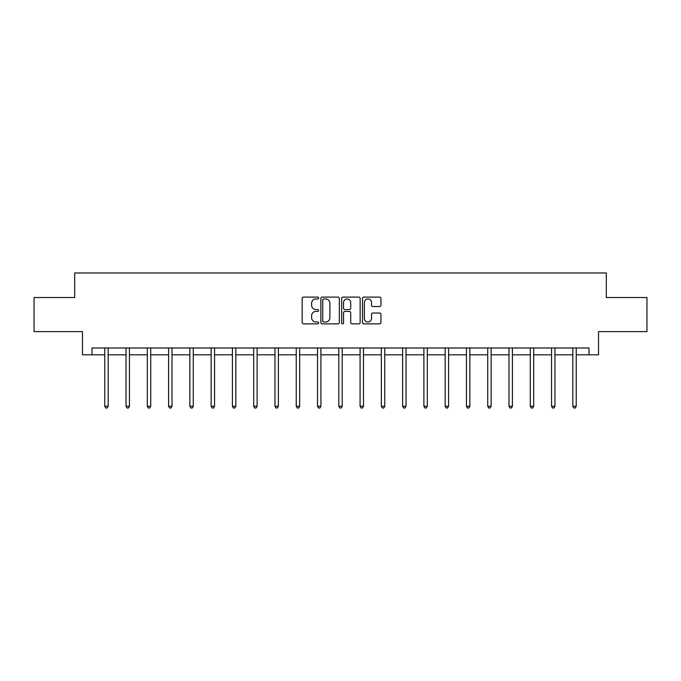 <?xml version="1.0" encoding="UTF-8"?>
<svg xmlns="http://www.w3.org/2000/svg" width="681" height="681" viewBox="0 0 681 681"><rect width="100%" height="100%" fill="white"/><g stroke="black" fill="none" stroke-linecap="round" stroke-linejoin="round"><path stroke-width="1.02" d="M318.682 298.031A0.936 0.936 0 0 0 317.746 297.095L303.522 297.095A1.336 1.336 0 0 0 302.177 298.431L302.177 322.53A1.336 1.336 0 0 0 303.522 323.867L317.746 323.867A0.936 0.936 0 0 0 318.682 322.93A0.936 0.936 0 0 0 317.746 321.994L315.899 321.994A4.282 4.282 0 0 1 311.617 317.712L311.617 315.703A4.282 4.282 0 0 1 315.899 311.421L317.746 311.421A0.936 0.936 0 0 0 318.682 310.485A0.936 0.936 0 0 0 317.746 309.549L315.899 309.549A4.282 4.282 0 0 1 311.617 305.258L311.617 303.249A4.282 4.282 0 0 1 315.899 298.968L317.746 298.968A0.936 0.936 0 0 0 318.682 298.031M379.623 306.535A1.336 1.336 0 0 0 380.96 305.199L380.96 298.431A1.336 1.336 0 0 0 379.623 297.095L363.824 297.095A1.336 1.336 0 0 0 362.488 298.431L362.488 322.53A1.336 1.336 0 0 0 363.824 323.867L379.623 323.867A1.336 1.336 0 0 0 380.96 322.53L380.96 314.367A1.336 1.336 0 0 0 379.623 313.022L372.865 313.022A1.336 1.336 0 0 0 371.528 314.367L371.528 318.41A3.584 3.584 0 0 1 367.944 321.994A3.584 3.584 0 0 1 364.361 318.41L364.361 302.551A3.584 3.584 0 0 1 367.944 298.968A3.584 3.584 0 0 1 371.528 302.551L371.528 305.199A1.336 1.336 0 0 0 372.865 306.535L379.623 306.535M92.012 354.81L92.012 347.991L588.988 347.991L588.988 354.81L598.531 354.81L598.531 331.621L646.95 331.621L646.95 297.529L606.311 297.529L606.311 272.979L74.689 272.979L74.689 297.529L34.05 297.529L34.05 331.621L82.469 331.621L82.469 354.81L104.763 354.81M339.325 298.431A1.336 1.336 0 0 0 337.989 297.095L322.19 297.095A1.336 1.336 0 0 0 320.853 298.431L320.853 322.53A1.336 1.336 0 0 0 322.19 323.867L337.989 323.867A1.336 1.336 0 0 0 339.325 322.53L339.325 298.431M343.011 297.095L358.81 297.095A1.336 1.336 0 0 1 360.147 298.431L360.147 322.53A1.336 1.336 0 0 1 358.81 323.867L352.043 323.867A1.336 1.336 0 0 1 350.706 322.53L350.706 312.758A1.336 1.336 0 0 0 349.37 311.421L344.884 311.421A1.336 1.336 0 0 0 343.547 312.758L343.547 322.93A0.936 0.936 0 0 1 342.611 323.867A0.936 0.936 0 0 1 341.675 322.93L341.675 298.431A1.336 1.336 0 0 1 343.011 297.095M108.177 354.81L126.036 354.81M129.45 354.81L147.317 354.81M150.722 354.81L168.59 354.81M172.004 354.81L189.863 354.81M193.276 354.81L211.144 354.81M214.549 354.81L232.417 354.81M235.83 354.81L253.69 354.81M257.103 354.81L274.971 354.81M278.376 354.81L296.244 354.81M299.657 354.81L317.516 354.81M320.93 354.81L338.797 354.81M342.202 354.81L360.07 354.81M363.484 354.81L381.343 354.81M384.756 354.81L402.624 354.81M406.029 354.81L423.897 354.81M427.31 354.81L445.17 354.81M448.583 354.81L466.451 354.81M469.856 354.81L487.724 354.81M491.137 354.81L508.996 354.81M512.41 354.81L530.278 354.81M533.683 354.81L551.55 354.81M554.964 354.81L572.823 354.81M576.237 354.81L588.988 354.81M323.662 298.968A0.936 0.936 0 0 0 322.726 299.904L322.726 321.057A0.936 0.936 0 0 0 323.662 321.994L325.603 321.994A4.282 4.282 0 0 0 329.893 317.712L329.893 303.249A4.282 4.282 0 0 0 325.603 298.968L323.662 298.968M350.706 302.619A3.584 3.584 0 0 0 347.123 299.036A3.584 3.584 0 0 0 343.547 302.619L343.547 308.204A1.336 1.336 0 0 0 344.884 309.549L349.37 309.549A1.336 1.336 0 0 0 350.706 308.204L350.706 302.619M108.356 347.991L108.27 348.187A1.362 1.362 0 0 0 108.177 348.698L108.177 406.251L104.763 406.251L104.763 348.698A1.362 1.362 0 0 0 104.661 348.187L104.585 347.991M108.177 406.251L107.147 408.021L105.785 408.021L104.763 406.251M129.628 347.991L129.552 348.187A1.362 1.362 0 0 0 129.45 348.698L129.45 406.251L126.036 406.251L126.036 348.698A1.362 1.362 0 0 0 125.942 348.187L125.857 347.991M129.45 406.251L128.428 408.021L127.066 408.021L126.036 406.251M150.901 347.991L150.824 348.187A1.362 1.362 0 0 0 150.722 348.698L150.722 406.251L147.317 406.251L147.317 348.698A1.362 1.362 0 0 0 147.215 348.187L147.139 347.991M150.722 406.251L149.701 408.021L148.339 408.021L147.317 406.251M172.182 347.991L172.097 348.187A1.362 1.362 0 0 0 172.004 348.698L172.004 406.251L168.59 406.251L168.59 348.698A1.362 1.362 0 0 0 168.488 348.187L168.411 347.991M172.004 406.251L170.974 408.021L169.612 408.021L168.59 406.251M193.455 347.991L193.378 348.187A1.362 1.362 0 0 0 193.276 348.698L193.276 406.251L189.863 406.251L189.863 348.698A1.362 1.362 0 0 0 189.769 348.187L189.684 347.991M193.276 406.251L192.255 408.021L190.893 408.021L189.863 406.251M214.728 347.991L214.651 348.187A1.362 1.362 0 0 0 214.549 348.698L214.549 406.251L211.144 406.251L211.144 348.698A1.362 1.362 0 0 0 211.042 348.187L210.965 347.991M214.549 406.251L213.528 408.021L212.166 408.021L211.144 406.251M236.009 347.991L235.924 348.187A1.362 1.362 0 0 0 235.83 348.698L235.83 406.251L232.417 406.251L232.417 348.698A1.362 1.362 0 0 0 232.315 348.187L232.238 347.991M235.83 406.251L234.8 408.021L233.438 408.021L232.417 406.251M257.282 347.991L257.205 348.187A1.362 1.362 0 0 0 257.103 348.698L257.103 406.251L253.69 406.251L253.69 348.698A1.362 1.362 0 0 0 253.596 348.187L253.511 347.991M257.103 406.251L256.082 408.021L254.72 408.021L253.69 406.251M278.555 347.991L278.478 348.187A1.362 1.362 0 0 0 278.376 348.698L278.376 406.251L274.971 406.251L274.971 348.698A1.362 1.362 0 0 0 274.869 348.187L274.792 347.991M278.376 406.251L277.354 408.021L275.992 408.021L274.971 406.251M299.836 347.991L299.751 348.187A1.362 1.362 0 0 0 299.657 348.698L299.657 406.251L296.244 406.251L296.244 348.698A1.362 1.362 0 0 0 296.141 348.187L296.065 347.991M299.657 406.251L298.627 408.021L297.265 408.021L296.244 406.251M321.109 347.991L321.032 348.187A1.362 1.362 0 0 0 320.93 348.698L320.93 406.251L317.516 406.251L317.516 348.698A1.362 1.362 0 0 0 317.423 348.187L317.337 347.991M320.93 406.251L319.908 408.021L318.546 408.021L317.516 406.251M342.381 347.991L342.305 348.187A1.362 1.362 0 0 0 342.202 348.698L342.202 406.251L338.797 406.251L338.797 348.698A1.362 1.362 0 0 0 338.695 348.187L338.619 347.991M342.202 406.251L341.181 408.021L339.819 408.021L338.797 406.251M363.663 347.991L363.577 348.187A1.362 1.362 0 0 0 363.484 348.698L363.484 406.251L360.07 406.251L360.07 348.698A1.362 1.362 0 0 0 359.968 348.187L359.891 347.991M363.484 406.251L362.454 408.021L361.092 408.021L360.07 406.251M384.935 347.991L384.859 348.187A1.362 1.362 0 0 0 384.756 348.698L384.756 406.251L381.343 406.251L381.343 348.698A1.362 1.362 0 0 0 381.249 348.187L381.164 347.991M384.756 406.251L383.735 408.021L382.373 408.021L381.343 406.251M406.208 347.991L406.131 348.187A1.362 1.362 0 0 0 406.029 348.698L406.029 406.251L402.624 406.251L402.624 348.698A1.362 1.362 0 0 0 402.522 348.187L402.445 347.991M406.029 406.251L405.008 408.021L403.646 408.021L402.624 406.251M427.489 347.991L427.404 348.187A1.362 1.362 0 0 0 427.31 348.698L427.31 406.251L423.897 406.251L423.897 348.698A1.362 1.362 0 0 0 423.795 348.187L423.718 347.991M427.31 406.251L426.28 408.021L424.918 408.021L423.897 406.251M448.762 347.991L448.685 348.187A1.362 1.362 0 0 0 448.583 348.698L448.583 406.251L445.17 406.251L445.17 348.698A1.362 1.362 0 0 0 445.076 348.187L444.991 347.991M448.583 406.251L447.562 408.021L446.2 408.021L445.17 406.251M470.035 347.991L469.958 348.187A1.362 1.362 0 0 0 469.856 348.698L469.856 406.251L466.451 406.251L466.451 348.698A1.362 1.362 0 0 0 466.349 348.187L466.272 347.991M469.856 406.251L468.834 408.021L467.472 408.021L466.451 406.251M491.316 347.991L491.231 348.187A1.362 1.362 0 0 0 491.137 348.698L491.137 406.251L487.724 406.251L487.724 348.698A1.362 1.362 0 0 0 487.622 348.187L487.545 347.991M491.137 406.251L490.107 408.021L488.745 408.021L487.724 406.251M512.589 347.991L512.512 348.187A1.362 1.362 0 0 0 512.41 348.698L512.41 406.251L508.996 406.251L508.996 348.698A1.362 1.362 0 0 0 508.903 348.187L508.818 347.991M512.41 406.251L511.388 408.021L510.026 408.021L508.996 406.251M533.861 347.991L533.785 348.187A1.362 1.362 0 0 0 533.683 348.698L533.683 406.251L530.278 406.251L530.278 348.698A1.362 1.362 0 0 0 530.176 348.187L530.099 347.991M533.683 406.251L532.661 408.021L531.299 408.021L530.278 406.251M555.143 347.991L555.058 348.187A1.362 1.362 0 0 0 554.964 348.698L554.964 406.251L551.55 406.251L551.55 348.698A1.362 1.362 0 0 0 551.448 348.187L551.372 347.991M554.964 406.251L553.934 408.021L552.572 408.021L551.55 406.251M576.415 347.991L576.339 348.187A1.362 1.362 0 0 0 576.237 348.698L576.237 406.251L572.823 406.251L572.823 348.698A1.362 1.362 0 0 0 572.73 348.187L572.644 347.991M576.237 406.251L575.215 408.021L573.853 408.021L572.823 406.251"/></g></svg>
